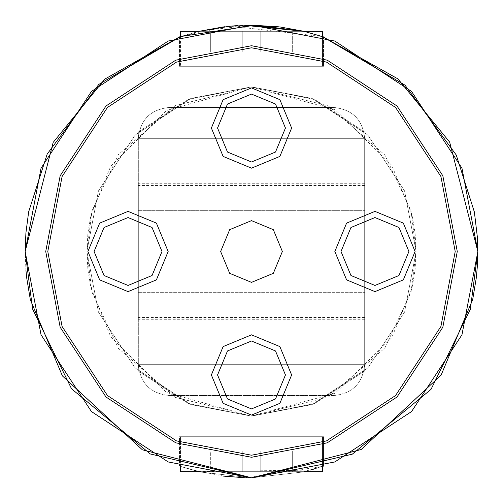 <?xml version="1.0" encoding="UTF-8"?>
<svg xmlns="http://www.w3.org/2000/svg" width="503" height="503" viewBox="0 0 503 503"><rect width="100%" height="100%" fill="white"/><g stroke="black" fill="none" stroke-linecap="round" stroke-linejoin="round"><path stroke-width="0.38" stroke-dasharray="2.52 1.89" d="M364.675 364.675C362.713 383.292 352.421 393.579 333.81 395.54L169.19 395.54C150.579 393.579 140.287 383.292 138.325 364.675L364.675 364.675L138.325 364.675C140.287 383.292 150.579 393.579 169.19 395.54L333.81 395.54C352.421 393.579 362.713 383.292 364.675 364.675L364.675 138.325C362.713 119.708 352.421 109.421 333.81 107.46L169.19 107.46C150.579 109.421 140.287 119.708 138.325 138.325L364.675 138.325L138.325 138.325L138.325 371.044L138.325 364.675L364.675 364.675L138.325 364.675L138.325 131.956L138.325 138.325L364.675 138.325L138.325 138.325C140.287 119.708 150.579 109.421 169.19 107.46L333.81 107.46C352.421 109.421 362.713 119.708 364.675 138.325L364.675 371.044L314.564 403.557L251.5 416.119L188.436 403.557L138.325 371.044L188.436 403.557L251.5 416.119L314.564 403.557L364.675 371.044L364.675 364.675M304.007 471.676L198.999 471.676M245.124 477.762L322.492 466.432L322.492 436.698L180.508 436.698L322.492 436.698L180.508 436.698L322.492 436.698L322.492 471.676L180.508 471.676L180.508 436.698L180.508 466.432M223.477 476.108L191.555 469.771L179.477 466.086L179.477 436.698L323.523 436.698L179.477 436.698L323.523 436.698L323.523 466.086L302.416 472.047L251.531 477.85L200.546 472.04L179.477 466.086L200.565 472.047L251.506 477.85L302.422 472.047L323.523 466.086L323.523 436.698L179.477 436.698L179.477 466.086L194.045 470.437M416.119 251.5L411.02 210.839L384.889 155.025L328.365 105.926L251.827 86.881L175.233 105.617L118.444 154.578L92.03 210.644L86.881 251.5L87.924 270.017L90.955 287.886L110.748 336.865L166.638 392.56L250.871 416.119L335.199 393.252L391.705 337.765L411.976 288.2L415.076 270.017L477.089 270.017L415.076 270.017L416.119 251.5L404.563 190.907L367.9 135.1L312.093 98.437L251.5 86.881L190.907 98.437L135.1 135.1L98.437 190.907L86.881 251.5L98.437 312.093L135.1 367.9L190.907 404.563L251.5 416.119L312.093 404.563L367.9 367.9L404.563 312.093L416.119 251.5L404.563 190.907L367.9 135.1L312.093 98.437L251.5 86.881L190.907 98.437L135.1 135.1L98.437 190.907L86.881 251.5L87.924 232.983L90.955 215.114L110.748 166.135L166.638 110.44L250.871 86.881L335.199 109.748L391.705 165.236L411.976 214.8L415.076 232.983L416.119 251.5L411.02 292.161L384.889 347.975L328.365 397.074L251.827 416.119L175.233 397.383L118.444 348.422L92.03 292.356L86.881 251.5L98.437 312.093L135.1 367.9L190.907 404.563L251.5 416.119L312.093 404.563L367.9 367.9L404.563 312.093L416.119 251.5M198.452 471.544L310.156 470.116M315.809 468.519L323.523 466.086M25.911 270.017L87.924 270.017L25.911 270.017L25.15 251.5L41.045 334.816L91.445 411.555L168.184 461.955L251.5 477.85L334.816 461.955L411.555 411.555L461.955 334.816L477.85 251.5L461.955 168.184L411.555 91.445L334.816 41.045L251.5 25.15L168.184 41.045L91.445 91.445L41.045 168.184L25.15 251.5M179.546 36.889L198.999 31.324L304.001 31.324L323.523 36.914L323.523 66.302L179.477 66.302L323.523 66.302L179.477 66.302L323.523 66.302L323.523 36.914L304.007 31.324L322.492 36.568L322.492 66.302L180.508 66.302L322.492 66.302L180.508 66.302L322.492 66.302L322.492 31.324L180.508 31.324L322.492 31.324L180.508 31.324L180.508 66.302L180.508 36.568L198.999 31.324L180.508 36.568L227.4 26.439M224.577 26.76L244.32 25.263M180.508 471.676L322.492 471.676L180.508 471.676M292.652 471.676L210.348 471.676L292.652 471.676L292.652 451.097L260.761 451.097L260.761 471.676L260.761 451.097L242.239 451.097L242.239 471.676L210.348 471.676L242.239 471.676L242.239 451.097L260.761 451.097L260.761 471.676L260.761 451.097L292.652 451.097L292.652 471.676L292.652 451.097L260.761 451.097L260.761 471.676L260.761 451.097L260.761 471.676L260.761 451.097L292.652 451.097L292.652 471.676M242.239 451.097L242.239 471.676L242.239 451.097L210.348 451.097L210.348 471.676L210.348 451.097L242.239 451.097L242.239 471.676L242.239 451.097L260.761 451.097L242.239 451.097L242.239 471.676L242.239 451.097L210.348 451.097L210.348 471.676L210.348 451.097L242.239 451.097M179.477 36.914L179.81 36.801L179.477 36.914L179.477 66.302L179.477 36.914L200.565 30.953L251.506 25.15L302.422 30.953L323.523 36.914M230.544 26.125L322.492 36.568M251.997 25.15L223.357 26.904M279.687 26.91L279.096 26.841M251.443 25.15L237.762 25.565M415.076 232.983L477.089 232.983L415.076 232.983M25.911 232.983L87.924 232.983L25.911 232.983M210.348 31.324L260.761 31.324L210.348 31.324L210.348 51.903L242.239 51.903L242.239 31.324L292.652 31.324L242.239 31.324L242.239 51.903L242.239 31.324L242.239 51.903L210.348 51.903L210.348 31.324L210.348 51.903L260.761 51.903L260.761 31.324L292.652 31.324L260.761 31.324L260.761 51.903L242.239 51.903L242.239 31.324L242.239 51.903L242.239 31.324L242.239 51.903L210.348 51.903L210.348 31.324M292.652 51.903L292.652 31.324L292.652 51.903L260.761 51.903L260.761 31.324L260.761 51.903L292.652 51.903L292.652 31.324L292.652 51.903L260.761 51.903L260.761 31.324L260.761 51.903L242.239 51.903L260.761 51.903L260.761 31.324L260.761 51.903L292.652 51.903M285.452 374.961L275.506 350.956L251.5 341.009L227.494 350.956L217.548 374.961L227.494 398.973L251.5 408.914L275.506 398.973L285.452 374.961M408.914 251.5L398.973 227.494L374.961 217.548L350.956 227.494L341.009 251.5L350.956 275.506L374.961 285.452L398.973 275.506L408.914 251.5M285.452 128.039L275.506 104.027L251.5 94.086L227.494 104.027L217.548 128.039L227.494 152.044L251.5 161.991L275.506 152.044L285.452 128.039M161.991 251.5L152.044 227.494L128.039 217.548L104.027 227.494L94.086 251.5L104.027 275.506L128.039 285.452L152.044 275.506L161.991 251.5M220.635 251.5L229.676 273.324L251.5 282.365L273.324 273.324L282.365 251.5L273.324 229.676L251.5 220.635L229.676 229.676L220.635 251.5M455.215 251.5L440.911 326.485L395.547 395.547L326.485 440.911L251.5 455.215L176.515 440.911L107.453 395.547L62.089 326.485L47.785 251.5L62.089 176.515L107.453 107.453L176.515 62.089L251.5 47.785L326.485 62.089L395.547 107.453L440.911 176.515L455.215 251.5M45.729 251.5L60.178 327.246L105.995 397.005L175.754 442.822L251.5 457.271L327.246 442.822L397.005 397.005L442.822 327.246L457.271 251.5L442.822 175.754L397.005 105.995L327.246 60.178L251.5 45.729L175.754 60.178L105.995 105.995L60.178 175.754L45.729 251.5M138.325 292.652L364.675 292.652L364.675 319.26L364.675 183.74L364.675 317.494L364.675 292.652L138.325 292.652L138.325 317.494L138.325 183.74L138.325 292.652M138.325 131.956L188.436 99.443L251.5 86.881L314.564 99.443L364.675 131.956L314.564 99.443L251.5 86.881L188.436 99.443L138.325 131.956M138.325 210.348L364.675 210.348L138.325 210.348M364.675 317.494L138.325 317.494M364.675 183.74L138.325 183.74M364.675 319.26L138.325 319.26M364.675 185.506L138.325 185.506"/><path stroke-width="0.75" d="M323.523 466.086L322.492 466.432L322.492 471.676L304.007 471.676M198.999 471.676L180.508 471.676L180.508 466.432M245.124 477.762L223.477 476.108M194.045 470.437L198.452 471.544M310.156 470.116L315.809 468.519M477.85 251.651L477.435 265.238M477.422 265.402L476.354 277.493L472.726 299.379L441.118 375.106L361.148 449.519L251.808 477.85L142.362 449.801L62.397 375.892L30.343 299.725L26.665 277.625L25.911 270.017M244.32 25.263L304.001 31.324L322.492 31.324L322.492 36.568L397.936 78.902L449.632 142.06L477.85 251.5L461.955 168.184L411.555 91.445L334.816 41.045L251.5 25.15L168.184 41.045L91.445 91.445L41.045 168.184L25.15 251.5L53.161 142.431L104.844 79.09L179.546 36.889M179.477 36.914L180.508 36.568L180.508 31.324L198.999 31.324L224.577 26.76M223.357 26.904L198.999 31.324L230.544 26.125M477.85 251.5L470.318 309.402L431.002 389.391L352.314 454.159L251.431 477.85L150.309 453.97L71.558 388.819L32.582 309.037L25.15 251.5L41.045 334.816L91.445 411.555L168.184 461.955L251.5 477.85L334.816 461.955L411.555 411.555L461.955 334.816L477.85 251.5L477.435 237.768M477.422 237.63L474.386 212.052L456.259 155.025L405.028 85.177L322.492 36.568M279.687 26.91L304.001 31.324L251.997 25.15M323.523 36.914L303.605 31.23L254.964 25.175L180.508 36.568L98.77 84.441L47.175 154.113L28.658 211.807L25.911 232.983L25.15 250.525M279.096 26.841L251.443 25.15M237.762 25.565L227.4 26.439M334.841 251.5L346.592 223.125L374.961 211.373L403.337 223.125L415.088 251.5L403.337 279.875L374.961 291.627L346.592 279.875L334.841 251.5M408.914 251.5L398.973 227.494L374.961 217.548L350.956 227.494L341.009 251.5L350.956 275.506L374.961 285.452L398.973 275.506L408.914 251.5M211.373 374.961L223.125 346.592L251.5 334.841L279.875 346.592L291.627 374.961L279.875 403.337L251.5 415.088L223.125 403.337L211.373 374.961M285.452 374.961L275.506 350.956L251.5 341.009L227.494 350.956L217.548 374.961L227.494 398.973L251.5 408.914L275.506 398.973L285.452 374.961M87.912 251.5L99.663 223.125L128.039 211.373L156.408 223.125L168.159 251.5L156.408 279.875L128.039 291.627L99.663 279.875L87.912 251.5M161.991 251.5L152.044 227.494L128.039 217.548L104.027 227.494L94.086 251.5L104.027 275.506L128.039 285.452L152.044 275.506L161.991 251.5M211.373 128.039L223.125 99.663L251.5 87.912L279.875 99.663L291.627 128.039L279.875 156.408L251.5 168.159L223.125 156.408L211.373 128.039M285.452 128.039L275.506 104.027L251.5 94.086L227.494 104.027L217.548 128.039L227.494 152.044L251.5 161.991L275.506 152.044L285.452 128.039M220.635 251.5L229.676 273.324L251.5 282.365L273.324 273.324L282.365 251.5L273.324 229.676L251.5 220.635L229.676 229.676L220.635 251.5M47.785 251.5L62.089 326.485L107.453 395.547L176.515 440.911L251.5 455.215L326.485 440.911L395.547 395.547L440.911 326.485L455.215 251.5L440.911 176.515L395.547 107.453L326.485 62.089L251.5 47.785L176.515 62.089L107.453 107.453L62.089 176.515L47.785 251.5M457.271 251.5L442.822 327.246L397.005 397.005L327.246 442.822L251.5 457.271L175.754 442.822L105.995 397.005L60.178 327.246L45.729 251.5L60.178 175.754L105.995 105.995L175.754 60.178L251.5 45.729L327.246 60.178L397.005 105.995L442.822 175.754L457.271 251.5"/></g></svg>
